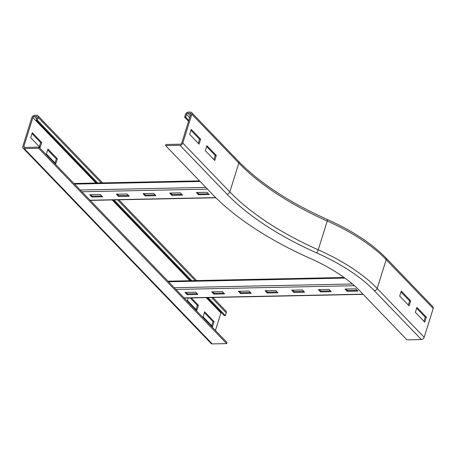 <?xml version="1.0" encoding="UTF-8"?>
<svg xmlns="http://www.w3.org/2000/svg" width="456" height="456" viewBox="0 0 456 456"><rect width="100%" height="100%" fill="white"/><g stroke="black" fill="none" stroke-linecap="round" stroke-linejoin="round"><path stroke-width="0.68" d="M426.337 317.148L424.775 322.13L415.37 312.366L416.932 307.378L426.337 317.148L425.266 317.171L416.664 308.233M423.972 321.303L425.266 317.171M410.668 300.869L409.106 305.851L399.701 296.081L401.263 291.099L410.668 300.869L409.596 300.892L400.995 291.954M408.302 305.024L409.596 300.892M165.579 145.601L179.977 145.299L226.985 194.142A2.571 1.824 -43.9 0 0 229.813 191.885L238.841 163.088A2.571 1.824 -43.9 0 0 238.556 161.35C259.681 182.998 289.275 202.384 327.34 219.501C352.294 230.69 371.817 243.498 385.907 257.919L432.921 306.763A2.571 1.824 136.1 0 1 433.2 308.501L424.177 337.292A2.571 1.824 136.1 0 1 421.35 339.555L406.946 339.857L359.938 291.013A108.579 46.597 17.4 0 0 310.137 258.375A212.667 91.268 -162.6 0 1 212.587 194.444L165.579 145.601L165.927 144.495L180.325 144.193A1.282 0.912 136.1 0 0 181.739 143.064L190.762 114.268A1.282 0.912 136.1 0 0 190.625 113.401A1.282 0.912 136.1 0 0 190.044 113.185L187.912 113.23A1.282 0.912 136.1 0 0 186.498 114.359L185.632 117.129L188.83 120.447M205.342 150.674L206.904 145.686L216.304 155.456L214.742 160.444L205.342 150.674M213.944 159.611L215.238 155.479L206.636 146.541M216.304 155.456L215.238 155.479M189.673 134.395L191.235 129.407L200.634 139.177L199.072 144.159L189.673 134.395M198.274 143.332L199.568 139.2L190.967 130.262M200.634 139.177L199.568 139.2M179.977 145.299A2.571 1.824 -43.9 0 0 182.805 143.041L191.828 114.245A2.571 1.824 -43.9 0 0 191.548 112.507A2.571 1.824 -43.9 0 0 190.391 112.073L188.26 112.119A2.571 1.824 -43.9 0 0 185.432 114.382L184.56 117.146L185.632 117.129M188.562 121.302L184.56 117.146M47.965 149.009L57.365 158.779L55.803 163.761L46.404 153.997L47.965 149.009M55.005 162.934L56.299 158.802L47.698 149.864M56.299 158.802L57.365 158.779M32.296 132.73L41.696 142.5L40.134 147.482L30.734 137.712L32.296 132.73M39.336 146.65L40.63 142.523L32.028 133.585M40.63 142.523L41.696 142.5M191.303 297.939L198.388 305.303L196.827 310.291L187.427 300.521L188.214 298.007M196.029 309.459L197.323 305.326L190.237 297.962M197.323 305.326L198.388 305.303M204.658 311.818L214.058 321.588L212.496 326.57L203.097 316.8L204.658 311.818M211.698 325.738L212.992 321.605L204.391 312.668M212.992 321.605L214.058 321.588M226.672 343.625L212.274 343.927L24.242 148.559L38.64 148.257L226.672 343.625L227.02 342.513L38.988 147.145L24.584 147.448A1.282 0.912 136.1 0 1 24.008 147.231A1.282 0.912 136.1 0 1 23.866 146.365L32.889 117.568A1.282 0.912 136.1 0 1 34.303 116.44L36.44 116.394A1.282 0.912 136.1 0 1 37.016 116.611A1.282 0.912 136.1 0 1 37.158 117.477L36.292 120.247L96.695 183.01M24.242 148.559A2.571 1.824 136.1 0 1 23.079 148.126A2.571 1.824 136.1 0 1 22.8 146.387L31.823 117.591A2.571 1.824 136.1 0 1 34.65 115.334L36.782 115.288A2.571 1.824 136.1 0 1 37.945 115.721A2.571 1.824 136.1 0 1 38.224 117.454L37.358 120.224L36.292 120.247M212.889 297.489L225.976 311.089A2.571 1.824 136.1 0 1 226.256 312.822L225.389 315.592L224.323 315.615L206.995 297.614M112.98 199.927L190.716 280.696M37.358 120.224L97.766 182.987M114.046 199.905L191.782 280.674M208.061 297.591L225.389 315.592M221.228 312.394A1.282 0.912 -43.9 0 0 220.926 312.936L215.431 330.475M212.274 343.927A2.571 1.824 136.1 0 1 211.117 343.493L23.079 148.126M38.64 148.257L38.988 147.145M171.895 195.356L169.7 193.076L180.371 192.854L182.565 195.134L171.895 195.356L172.157 194.524L181.784 194.324M170.743 193.053L172.157 194.524M145.23 195.915L143.036 193.635L153.7 193.412L155.895 195.692L145.23 195.915L145.487 195.082L155.114 194.883M144.073 193.612L145.487 195.082M118.56 196.473L116.365 194.193L127.036 193.971L129.225 196.251L118.56 196.473L118.822 195.641L128.449 195.442M117.403 194.17L118.822 195.641M198.565 194.797L196.371 192.523L207.035 192.295L209.23 194.575L198.565 194.797L198.822 193.971L208.455 193.766M197.408 192.5L198.822 193.971M91.89 197.032L89.701 194.752L100.366 194.53L102.56 196.804L91.89 197.032L92.152 196.2L101.779 196M90.738 194.729L92.152 196.2M320.579 291.897L318.391 289.617L329.055 289.395L331.25 291.675L320.579 291.897L320.842 291.065L330.469 290.865M319.428 289.6L320.842 291.065M293.915 292.456L291.72 290.176L302.385 289.953L304.579 292.233L293.915 292.456L294.177 291.623L303.804 291.424M292.758 290.153L294.177 291.623M267.245 293.014L265.05 290.734L275.72 290.512L277.915 292.792L267.245 293.014L267.507 292.182L277.134 291.982M266.093 290.711L267.507 292.182M240.58 293.573L238.385 291.293L249.05 291.07L251.245 293.345L240.58 293.573L240.836 292.741L250.469 292.541M239.423 291.27L240.836 292.741M213.91 294.126L211.715 291.846L222.385 291.623L224.58 293.903L213.91 294.126L214.172 293.299L223.799 293.094M212.758 291.829L214.172 293.299M347.25 291.338L345.055 289.064L355.726 288.836L357.914 291.116L347.25 291.338L347.512 290.512L357.139 290.307M346.093 289.041L347.512 290.512M187.245 294.684L185.05 292.404L195.715 292.182L197.91 294.462L187.245 294.684L187.501 293.852L197.129 293.653M186.088 292.382L187.501 293.852M385.907 257.919A2.571 1.824 136.1 0 1 386.192 259.658L377.169 288.454A2.571 1.824 136.1 0 1 374.342 290.711L421.35 339.555M327.34 219.501A2.571 0.604 114 0 1 327.248 221.029L318.225 249.825A128.501 55.147 17.4 0 1 377.169 288.454L424.177 337.292M191.828 114.245L238.841 163.088A192.745 82.724 -162.6 0 0 327.248 221.029A128.501 55.147 17.4 0 1 386.192 259.658L433.2 308.501M182.805 143.041L229.813 191.885A192.745 82.724 -162.6 0 0 318.225 249.825A2.571 0.604 114 0 1 316.578 252.858A125.93 54.047 17.4 0 1 374.342 290.711M226.985 194.142A195.316 83.824 -162.6 0 0 316.578 252.858M189.696 117.682L186.498 114.359M190.312 115.721L187.912 113.23M190.819 113.989L190.044 113.185M226.256 312.822L211.527 297.517M195.242 280.6L117.511 199.836M101.226 182.919L38.224 117.454M36.44 116.394L37.21 117.198M34.303 116.44L36.702 118.93M32.889 117.568L95.891 183.027M112.176 199.945L189.913 280.714M206.192 297.631L220.926 312.936M23.866 146.365L24.903 147.442M74.545 184.093L200.099 181.471M80.256 190.027L205.81 187.405M81.92 191.759L207.474 189.132M90.071 200.224L215.699 197.596M168.566 281.779L344.913 278.092M174.272 287.713L352.42 283.985M175.936 289.44L354.409 285.712M184.087 297.905L362.976 294.166M238.556 161.35L191.548 112.507M37.945 115.721L102.589 182.89M118.873 199.808L196.604 280.571M199.517 180.861L73.963 183.489M215.882 197.779L90.242 200.406M344.08 277.487L167.979 281.17M363.153 294.348L184.258 298.087"/></g></svg>
